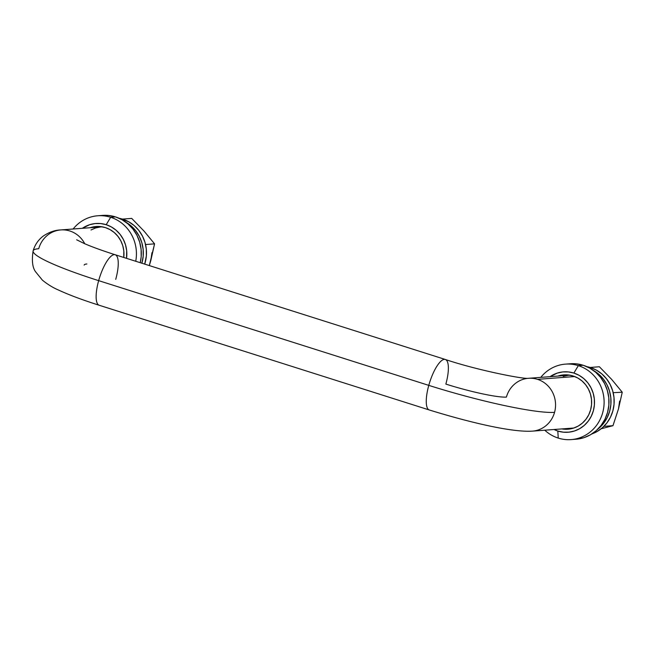 <?xml version="1.0" encoding="UTF-8"?>
<svg xmlns="http://www.w3.org/2000/svg" width="655" height="655" viewBox="0 0 655 655"><rect width="100%" height="100%" fill="white"/><g stroke="black" fill="none" stroke-linecap="round" stroke-linejoin="round"><path stroke-width="0.98" d="M33.086 251.045A102.18 11.741 15.5 0 0 98.659 280.643A102.18 11.741 -164.5 0 1 33.086 251.045A102.18 11.741 -164.5 0 1 38.735 248.712A26.495 25.07 85.7 0 1 60.817 229.93A26.495 25.07 85.7 0 1 84.773 243.766A26.495 25.07 -94.3 0 0 61.488 229.889M445.425 359.513A26.495 7.999 107.6 0 0 428.779 385.369L98.659 280.643A26.495 7.999 -72.4 0 1 115.305 254.787A26.495 7.999 -72.4 0 1 115.73 279.357M528.544 378.295L528.495 378.295A26.495 25.07 85.7 0 0 506.413 397.077A49.199 5.658 15.5 0 1 445.858 384.084A26.495 7.999 -72.4 0 0 445.326 359.48C477.986 370.435 524.581 379.441 528.544 378.295A26.495 25.07 85.7 0 1 537.518 379.351L574.73 376.551L537.518 379.351A26.495 25.07 85.7 0 1 554.556 412.347A102.18 11.741 -164.5 0 1 428.779 385.369A26.495 7.999 -72.4 0 1 445.326 359.48L115.206 254.754A26.495 7.999 107.6 0 0 98.659 280.643A26.495 7.999 107.6 0 0 99.183 305.255L429.312 409.981A26.495 7.999 -72.4 0 1 428.779 385.369A102.18 11.741 15.5 0 0 554.556 412.347A26.495 25.07 -94.3 0 0 537.518 379.351A26.495 25.07 -94.3 0 0 529.191 378.254M533.023 431.08A26.495 25.07 -94.3 0 0 554.556 412.347A26.495 25.07 85.7 0 1 532.474 431.129L572.716 428.1A26.495 25.07 -94.3 0 0 573.985 427.969L573.444 428.034M568.679 375.266L570.014 375.2A26.495 25.07 -94.3 0 0 568.736 375.266L528.495 378.295M99.085 305.222A26.495 7.999 -72.4 0 1 98.659 280.643L428.779 385.369A26.495 7.999 107.6 0 0 429.213 409.948M86.878 263.99A49.199 5.658 15.5 0 0 84.159 265.111M101.009 226.908L102.336 226.843A26.495 25.07 -94.3 0 0 101.058 226.9L60.817 229.93C55.094 230.085 49.346 232.058 43.566 235.849C38.489 239.542 35.002 244.544 33.118 250.865C31.612 260.788 32.496 267.838 35.771 272.022L42.403 280.152C47.668 284.434 53.047 287.733 58.557 290.067C69.086 294.947 82.628 300.006 99.183 305.255M563.202 376.355L568.016 375.331M100.338 226.966L95.524 227.989L91.004 229.987M98.578 226.458A27.248 25.782 -94.3 0 0 95.04 227.359L95.311 227.269M90.169 227.727A27.248 25.782 85.7 0 1 96.129 226.515A27.248 25.782 85.7 0 1 105.406 227.604L100.436 226.573L95.384 226.581L90.169 227.727M110.662 217.28L106.208 224.706A30.277 28.648 85.7 0 1 126.53 258.348L126.669 250.66L125.514 244.839L123.312 239.362L120.143 234.441L116.123 230.249L111.424 226.966L106.208 224.706L110.662 217.28A37.843 35.812 85.7 0 1 135.732 261.263A37.843 35.812 -94.3 0 0 110.662 217.28L115.534 216.911L110.662 217.28A37.843 35.812 -94.3 0 0 73.123 229.004A37.843 35.812 85.7 0 1 97.767 215.765A37.843 35.812 85.7 0 1 110.662 217.28M102.565 215.405L108.632 215.479L115.534 216.911L122.051 219.736L127.93 223.838L132.949 229.078L136.911 235.235L139.662 242.08L141.103 249.35L141.177 256.768L140.227 262.688A37.843 35.812 -94.3 0 0 115.534 216.911A37.843 35.812 -94.3 0 0 102.647 215.397L97.767 215.765M82.35 228.308A30.277 28.648 85.7 0 1 106.208 224.706L100.69 223.56L95.073 223.568L89.571 224.739L82.35 228.308M123.746 257.464L123.82 250.963L122.78 245.723L120.798 240.794L117.941 236.365L114.33 232.599L110.097 229.635L105.406 227.604A27.248 25.782 85.7 0 1 123.746 257.464M122.821 219.065L131.704 218.393L122.821 219.065M145.688 244.528L154.572 243.856L145.688 244.528M143.994 231.043L131.704 218.393L144.01 231.059L154.572 243.856L149.324 265.578L150.806 260.526L151.952 252.724M150.806 260.518L154.572 243.856L144.026 231.076M125.809 222.151A34.813 32.947 85.7 0 1 141.889 263.22L143.199 256.113L143.134 249.285L141.807 242.596L139.278 236.299L135.626 230.634L131.016 225.819L125.604 222.037M122.78 219.204L121.281 219.31L122.78 219.204A34.813 32.947 -94.3 0 0 119.153 218.279L128.773 221.799L134.185 225.582L138.803 230.396L142.446 236.062L144.976 242.358L146.302 249.047L146.368 255.868L144.706 264.112A34.813 32.947 -94.3 0 0 122.78 219.204M568.466 428.796L566.698 428.55A27.248 25.782 -94.3 0 0 570.325 428.91M573.084 375.962A27.248 25.782 85.7 0 1 591.506 405.06A27.248 25.782 85.7 0 1 567.893 429.221A27.248 25.782 85.7 0 1 561.818 428.919L568.638 429.148L573.592 428.1L578.242 426.045L582.418 423.073L585.955 419.29L588.722 414.844L590.605 409.899L591.547 404.667L591.49 399.321L590.458 394.089L588.468 389.16L585.619 384.722L582.008 380.956L577.775 378L573.084 375.962L568.114 374.938L563.054 374.947L557.839 376.085A27.248 25.782 85.7 0 1 563.808 374.881A27.248 25.782 85.7 0 1 573.084 375.962M571.127 439.603L576.007 439.235A37.843 35.812 -94.3 0 0 608.806 405.674A37.843 35.812 -94.3 0 0 583.212 365.269L578.332 365.637L573.886 373.072L568.368 371.925L562.743 371.934L557.249 373.104L550.028 376.674A30.277 28.648 85.7 0 1 573.886 373.072L578.332 365.637A37.843 35.812 85.7 0 1 603.926 406.043A37.843 35.812 85.7 0 1 571.127 439.603A37.843 35.812 85.7 0 1 558.24 438.089L557.814 431.031A30.277 28.648 85.7 0 1 554.007 429.508L557.814 431.031L558.24 438.089A37.843 35.812 85.7 0 1 544.772 430.204A37.843 35.812 -94.3 0 0 558.24 438.089A37.843 35.812 -94.3 0 0 602.674 412.773A37.843 35.812 -94.3 0 0 578.332 365.637A37.843 35.812 -94.3 0 0 540.793 377.37A37.843 35.812 85.7 0 1 565.445 364.131A37.843 35.812 85.7 0 1 578.332 365.637L583.212 365.269A37.843 35.812 -94.3 0 0 570.325 363.762L565.445 364.131M573.886 373.072A30.277 28.648 85.7 0 1 593.356 410.775A30.277 28.648 85.7 0 1 557.814 431.031L563.333 432.177L568.949 432.161L574.451 430.99L579.618 428.714L584.26 425.406L588.19 421.198L591.26 416.261L593.356 410.775L594.396 404.954L594.339 399.018L593.193 393.205L590.982 387.727L587.813 382.798L583.801 378.615L579.102 375.323L573.886 373.072M566.256 374.816A27.248 25.782 -94.3 0 0 562.719 375.716L562.989 375.634M577.047 439.137L583.916 437.679L590.376 434.83L596.181 430.695L601.093 425.439L604.933 419.266L607.553 412.404L608.855 405.126L608.782 397.716L607.341 390.445L604.59 383.593L600.627 377.436L595.608 372.204L589.729 368.094L583.212 365.269L576.31 363.836L570.243 363.762M588.96 367.676L590.458 367.561A34.813 32.947 -94.3 0 0 586.831 366.644L590.458 367.561L588.96 367.676M593.479 370.517A34.813 32.947 85.7 0 1 597.892 429.091L603.738 423.155L607.267 417.472L609.682 411.168L610.878 404.471L610.812 397.651L609.486 390.961L606.948 384.657L603.304 378.991L598.686 374.177L593.283 370.402M591.891 433.913A34.813 32.947 -94.3 0 0 614.169 400.385A34.813 32.947 -94.3 0 0 590.458 367.561L596.451 370.165L601.863 373.94L606.473 378.754L610.124 384.419L612.654 390.724L613.981 397.413L614.046 404.233L612.851 410.931L610.444 417.235L606.907 422.917L602.387 427.756L597.049 431.555L591.891 433.913M611.704 379.441L599.382 366.759L590.499 367.43L599.382 366.759L611.688 379.425L622.25 392.214L613.178 392.681L622.25 392.214L618.484 408.884L612.974 425.684L601.175 428.763L612.974 425.684L604.082 426.348L612.974 425.684L618.484 408.892L619.622 401.089M611.688 379.425L622.25 392.214L618.484 408.884M115.206 254.754C102.426 250.677 92.167 246.96 84.43 243.611L76.66 239.795M429.312 409.981C469.234 422.311 511.923 432.513 532.474 431.129"/></g></svg>
